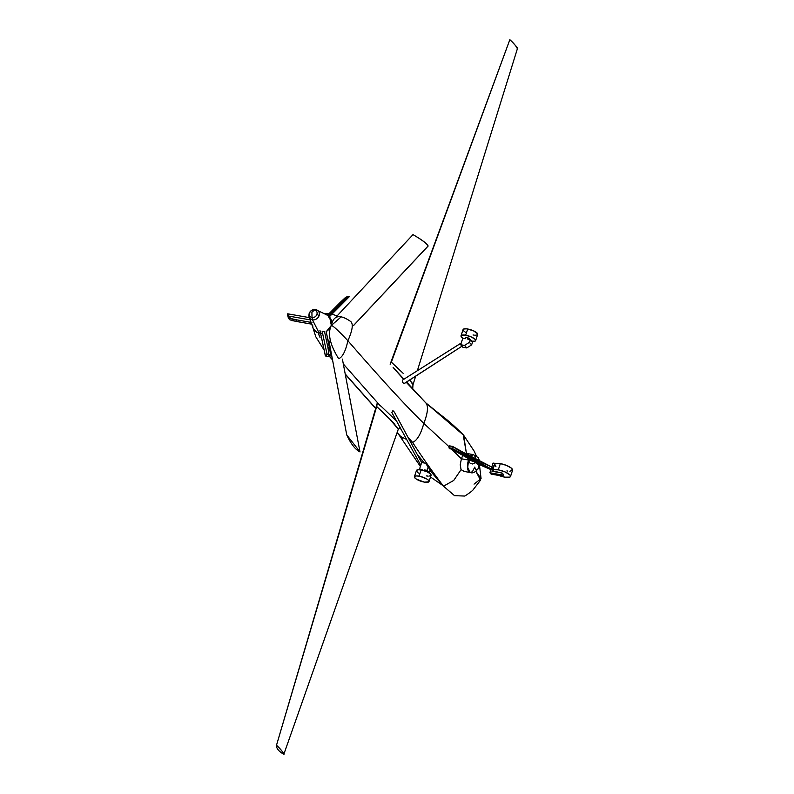 <?xml version="1.0" encoding="UTF-8"?>
<svg xmlns="http://www.w3.org/2000/svg" width="794" height="794" viewBox="0 0 794 794"><rect width="100%" height="100%" fill="white"/><g stroke="black" fill="none" stroke-linecap="round" stroke-linejoin="round"><path stroke-width="1.19" d="M287.448 314.116L289.135 316.171L287.448 314.116C287.259 314.96 288.053 316.856 289.84 319.793L296.112 321.411L296.192 319.764L311.059 322.374L296.192 319.764C292.033 319.525 289.681 318.325 289.135 316.171L290.435 318.424L296.192 319.764L296.112 321.411L311.685 324.151L292.113 320.607L289.502 319.585L288.321 317.898L287.448 314.116L289.135 316.171L310.166 319.863L289.135 316.171L287.448 314.116M309.362 317.62L287.706 313.809L309.362 317.62M329.54 347.395L326.126 331.366L330.413 352.963L330.036 355.007L328.815 356.188L326.88 356.417L325.371 355.652L319.952 330.443L325.262 355.375L327.098 354.461L325.709 356L327.098 354.461L325.262 355.375L325.709 356C326.791 357.479 328.339 356.734 330.373 353.787L329.54 347.395L327.912 347.444L324.538 331.614L322.156 331.287L327.098 354.461L328.508 354.124L328.805 353.151L327.912 347.444C329.272 351.583 328.994 353.916 327.098 354.461L322.156 331.287L324.538 331.614L327.912 347.444M347.444 297.413L349.3 296.698L329.133 316.985L328.359 317.024L348.675 296.599L345.817 298.028L342.79 300.797L328.17 315.486L328.557 316.399L347.435 297.413L328.557 316.399L328.17 315.486L341.063 302.514C344.318 299.13 346.442 297.432 347.435 297.413L347.643 297.224M329.182 316.895L328.359 317.024L347.464 297.393M348.288 296.757L349.3 296.698M348.506 296.579L345.043 297.889L340.547 302.077L341.063 302.514M345.201 297.77L327.594 315.188L325.322 314.513M348.596 296.589L346.74 296.857M340.547 302.077L327.495 315.208L328.458 313.441L329.163 313.531M428.849 476.132L430.934 475.576L429.961 473.512L426.725 471.656L421.108 469.939A7.692 2.233 -161.7 0 0 416.463 470.505L414.408 476.718A7.692 2.233 18.3 0 1 419.053 476.152L421.108 469.939L417.753 469.77L416.433 470.663M429.018 481.551L431.073 475.338A7.692 2.233 -161.7 0 0 421.108 469.939L419.053 476.152A7.692 2.233 18.3 0 1 429.018 481.551A7.692 2.233 18.3 0 1 424.373 482.117L428.879 481.789L428.552 480.33L427.013 479.1L420.443 476.44L416.642 475.914L414.547 476.479L414.488 477.373L416.413 479.159L424.373 482.117A7.692 2.233 18.3 0 1 414.408 476.718M421.683 462.545L419.53 469.046L420.205 469.8L419.53 469.046L422.13 469.502L419.53 469.046L421.683 462.545L425.574 463.23L421.683 462.545M427.827 465.75L425.574 463.23L430.219 470.088L425.574 463.23L430.219 470.088L429.286 472.896L427.033 470.366L427.966 467.557L427.033 470.366L428.998 472.847L430.219 470.088L427.827 465.75M424.443 469.909L427.033 470.366L424.443 469.909L424.185 470.703L424.443 469.909L425.584 471.189L424.443 469.909M421.932 470.098L422.13 469.502L421.932 470.098M426.428 475.904L427.718 476.082M416.542 471.16L417.584 472.321M418.468 472.946L419.56 473.571M461.016 335.783A7.692 2.233 18.3 0 0 463.091 338.274L461.483 337.003L461.155 335.544L465.661 335.217L467.716 329.004A7.692 2.233 -161.7 0 0 463.071 329.57L461.016 335.783A7.692 2.233 18.3 0 1 465.661 335.217L471.279 336.944L475.159 339.405L475.656 340.457L475.04 341.162L470.981 341.182M468.768 338.71L467.08 337.817M469.373 342.353L470.306 339.544L472.559 342.075L471.626 344.884L469.373 342.353L471.626 344.884L466.783 347.941L464.53 345.42L469.373 342.353L464.53 345.42L466.783 347.941L462.902 347.256L460.649 344.735L464.53 345.42L460.649 344.735L462.902 347.256L466.783 347.941L471.626 344.884L472.559 342.075L470.306 339.544L467.706 339.088L470.306 339.544L469.373 342.353M462.803 338.224L460.649 344.735L462.803 338.224L465.393 338.681L462.803 338.224M465.393 338.681L465.77 337.529L468.093 337.936L467.706 339.088L468.093 337.936L469.383 339.385L468.093 337.936L465.77 337.529L465.393 338.681M469.214 339.197L469.214 338.194L467.11 337.758M463.041 329.738L463.656 329.034L466.435 328.825L473.333 330.731L477.601 333.748L477.095 334.949L475.457 335.207M474.326 335.147L473.035 334.969M466.167 332.646L465.076 332.021M464.192 331.396L463.15 330.225M475.626 340.616L477.68 334.403A7.692 2.233 -161.7 0 0 467.716 329.004L465.661 335.217A7.692 2.233 18.3 0 1 475.626 340.616A7.692 2.233 18.3 0 1 471.884 341.321M509.847 471.219L512.557 470.296L511.207 468.003L506.413 465.383L500.349 463.617A9.439 2.739 -161.7 0 0 494.652 464.311L492.588 470.544A9.439 2.739 18.3 0 1 498.285 469.849L500.349 463.617L495.079 463.795L494.781 465.185L495.913 466.455M510.522 476.469A9.439 2.739 18.3 0 1 504.815 477.164L509.798 477.134L510.562 476.271L509.946 474.981L505.183 471.964L498.285 469.849A9.439 2.739 18.3 0 1 510.522 476.469L512.577 470.237A9.439 2.739 -161.7 0 0 500.349 463.617L498.285 469.849L493.65 469.75L492.548 470.872L502.175 473.085L491.972 471.259L494.106 465.066L491.943 471.13L492.727 471.418A9.439 2.739 18.3 0 1 492.588 470.544M498.652 475.358L504.815 477.164A9.439 2.739 18.3 0 1 498.989 475.497M493.054 463.14L495.893 463.478L493.084 463.081L489.898 472.678L493.054 463.14M502.274 473.194L503.396 474.514L502.175 473.085L501.768 474.762L502.9 476.023L503.396 474.514L502.274 473.254L501.58 474.881L489.898 472.738L491.129 474.107L489.997 472.847L491.129 474.107L502.701 476.142L501.768 474.762L502.701 476.142L501.58 474.881L489.948 472.827M503.297 474.346L502.701 476.142L491.039 474.048M506.88 470.931L507.684 471.06M328.785 340.07L346.75 434.943L360.039 451.915L346.75 434.943C351.008 444.064 355.414 449.722 359.99 451.895L342.393 359.106M329.113 341.797L346.75 434.943C351.008 444.064 355.414 449.722 359.99 451.895M391.363 362.143L509.837 39.7C515.892 45.695 518.363 48.633 517.251 48.494C515.991 45.893 513.519 42.955 509.837 39.7L390.142 364.218L391.363 362.143L403.134 373.299M326.205 331.733L331.356 325.431C333.42 315.168 339.931 313.918 350.908 321.669C353.409 324.23 352.407 330.582 347.901 340.735C380.515 378.381 405.823 405.933 423.827 423.391C427.946 412.711 428.552 405.833 425.673 402.747L412.721 388.713L412.989 384.733L409.694 380.048L412.076 382.907M412.354 383.303L412.761 385.03M425.991 403.064L406.24 382.281M403.818 379.522L393.109 367.433M336.596 316.449L412.999 234.627C422.071 239.867 427.093 243.669 428.075 246.021L353.489 325.53M353.529 325.59L428.184 245.991L354.829 324.101M337.986 314.96L412.999 234.627C421.912 239.848 426.944 243.649 428.075 246.021M283.825 754.3C282.624 751.551 280.173 748.534 276.491 745.268C276.302 748.385 278.744 751.392 283.825 754.3C278.744 751.392 276.302 748.385 276.491 745.268L376.693 406.508L393.258 422.517L398.3 429.207L388.921 418.12L376.693 406.508L377.358 402.697L276.491 745.268C282.525 751.342 284.967 754.36 283.825 754.3L398.3 429.207M396.871 421.336L377.358 402.697M399.71 427.946L399.928 426.944M313.293 328.617L315.228 331.287L318.285 332.944L320.091 337.688M394.509 412.354L421.664 462.614L394.459 412.225L392.911 410.617L391.889 412.572L420.79 465.254M420.79 465.264L391.918 412.622M394.489 412.275L421.664 462.614M404.106 383.552L461.959 346.204L403.878 383.72L402.369 382.003L402.578 380.048L461.205 343.048M462.644 345.787L403.967 383.75M402.578 380.048L461.215 343.008M451.478 448.938L449.632 448.719L451.458 449.037L475.318 462.445L491.278 469.711M449.533 445.98L452.54 446.407L449.642 445.891L452.52 446.506L449.533 445.98L448.957 447.955L451.458 449.047L461.403 458.783L460.232 464.778L461.066 469.661L453.721 480.439L443.509 486.196L440.779 483.06M454.863 447.756L476.4 459.855L491.198 466.812M491.208 469.095L475.715 461.929L451.855 448.471L448.957 447.955L451.855 448.471L448.947 447.747L451.935 448.273L452.52 446.506C464.391 454.019 477.72 460.957 492.498 467.319C477.72 460.957 464.391 454.019 452.52 446.506L451.855 448.471L484.003 466.118M451.458 449.047L480.449 465.086L490.92 469.611L451.458 449.037L461.403 458.783L468.52 460.034L461.403 458.783L462.436 456.193M491.784 467.001L458.783 450.029M491.158 468.877L451.935 448.273L491.158 468.877M309.571 313.104A4.139 3.543 -41.7 0 0 312.012 317.521L311.903 312.241L314.503 309.988A4.139 3.543 -41.7 0 0 309.571 313.104A4.139 3.543 138.3 0 1 314.503 309.988L315.823 309.69A5.578 4.764 138.3 0 1 317.034 310.087A5.578 4.764 138.3 0 1 319.109 315.625A5.578 4.764 138.3 0 1 312.479 319.823A5.578 4.764 138.3 0 1 309.184 317.094A5.578 4.764 138.3 0 1 309.194 313.888L309.571 313.104A4.139 3.543 138.3 0 0 312.012 317.521C314.325 317.689 315.962 316.647 316.935 314.404C317.471 312.082 316.667 310.603 314.503 309.988L311.903 312.241L312.012 317.521L312.479 319.823L319.168 333.143L312.479 319.823L312.012 317.521A4.139 3.543 138.3 0 0 316.935 314.404L319.109 315.625A5.578 4.764 -41.7 0 0 317.104 310.117A5.578 4.764 -41.7 0 0 315.823 309.69L314.503 309.988A4.139 3.543 138.3 0 1 316.935 314.404L319.109 315.625A5.578 4.764 -41.7 0 1 312.479 319.823A5.578 4.764 -41.7 0 1 309.194 317.134M318.285 332.944L321.51 333.252L316.657 332.279L313.243 328.498M340.954 317.034L331.356 325.431L329.51 316.598M324.478 313.719L328.418 313.432L327.485 315.198M313.293 321.769L312.995 322.692M350.908 321.669C353.409 324.23 352.407 330.582 347.901 340.735C345.569 351.266 342.482 357.25 338.661 358.699C342.482 357.25 345.569 351.266 347.901 340.735C338.621 330.86 333.113 325.758 331.356 325.431C327.406 333.351 329.838 344.447 338.661 358.699C329.838 344.447 327.406 333.351 331.356 325.431L331.723 320.806L329.302 316.399M319.109 335.396L318.394 333.341M323.634 347.712L320.885 334.81L323.634 347.712M312.955 327.674L312.628 325.014M312.757 326.81L312.647 325.917M425.802 402.866L441.236 415.312C448.153 420.443 455.468 426.924 463.19 434.735L466.425 453.424L463.646 435.251L425.673 402.747C428.552 405.833 427.946 412.711 423.827 423.391C405.823 405.933 380.515 378.381 347.901 340.735C338.621 330.86 333.113 325.758 331.356 325.431L329.351 329.044L326.155 331.763M330.096 354.878L331.723 355.603L330.096 354.878M397.089 432.631L400.702 436.502L397.139 432.492L400.702 436.502L406.627 439.439L400.702 436.502L401.784 437.762M376.048 408.702L345.221 373.954L376.048 408.702M332.478 359.593L329.242 355.94L332.478 359.593M410.081 441.156L412.562 442.387L407.888 437.097L412.562 442.387L410.081 441.156M401.159 429.475L399.749 427.877L401.159 429.475M380.376 405.942L343.316 363.97L380.376 405.942M393.794 368.178L403.948 379.185M399.193 435.003L402.429 438.477M417.237 454.406L424.264 462.991L417.237 454.406M440.481 482.772L430.07 470.544L439.965 482.266M423.827 423.391C420.81 434.268 417.058 440.601 412.562 442.387C417.058 440.601 420.81 434.268 423.827 423.391L449.225 446.913L423.827 423.391M479.536 465.631L481.075 478.623L475.894 471.348L480.559 480.142L473.423 489.402C472.867 490.474 470.008 492.687 464.827 496.052L454.545 495.674L443.509 486.196C433.435 473.145 423.123 458.535 412.562 442.387C423.123 458.535 433.435 473.145 443.509 486.196L453.721 480.439L461.066 469.661L464.073 471.328M481.075 478.623L474.048 484.132M464.827 496.052L454.545 495.674L443.509 486.196M479.715 464.718L478.981 467.368C475.963 471.954 473.045 473.661 470.227 472.499A9.071 3.91 -80 0 1 470.088 472.48A9.071 3.91 -80 0 1 468.52 460.034A9.071 3.91 -80 0 1 468.897 459.001L468.976 460.123L469.115 458.495M470.177 456.56L471.775 454.952L473.353 454.644L470.217 456.5A9.071 3.91 -80 0 1 473.224 454.615L465.889 453.324M466.406 453.493L464.808 453.473M472.748 471.05L474.792 467.061L475.278 469.115L476.221 469.76L477.849 469.175L478.792 467.825M479.497 465.691L479.239 466.664L478.266 464.708L475.467 462.436L478.266 464.708L479.03 467.249L479.447 465.026L478.405 464.401M469.611 459.101L468.877 461.314L470.197 463.309L472.569 463.984L475.189 462.952L472.569 463.984L470.197 463.309L468.877 461.314L469.611 459.101M470.227 472.499L467.517 466.971L468.52 460.034L467.646 468.44L468.926 471.785L470.733 472.47M473.284 461.374L468.976 460.123L473.284 461.374M471.944 471.854L471.13 472.351M473.72 454.783L475.169 456.679L475.805 460.202M347.167 296.708L345.38 297.641M328.359 315.665L328.835 316.161M502.245 473.125L503.376 474.385M412.989 384.782L415.659 376.187M417.356 370.719L517.499 48.394M398.231 429.306L399.7 427.956M449.612 445.881L452.54 446.397L482.375 462.922L491.784 466.991M327.555 315.228L315.565 309.6C312.479 309.313 310.345 310.603 309.144 313.471L309.184 317.094L313.104 328.121M337.132 315.883L331.932 314.166M324.151 350.134L315.774 336.745L312.786 327.237M375.999 408.87L345.281 374.272M332.547 359.91L329.103 356.04M412.741 388.723L406.588 382.053M398.677 434.427L420.383 466.475M430.517 477.005L443.012 485.63M463.646 435.251L474.167 451.151L476.331 455.875M463.289 471.289L470.088 472.48M473.363 454.644L478.325 457.691L479.784 461.612"/></g></svg>
